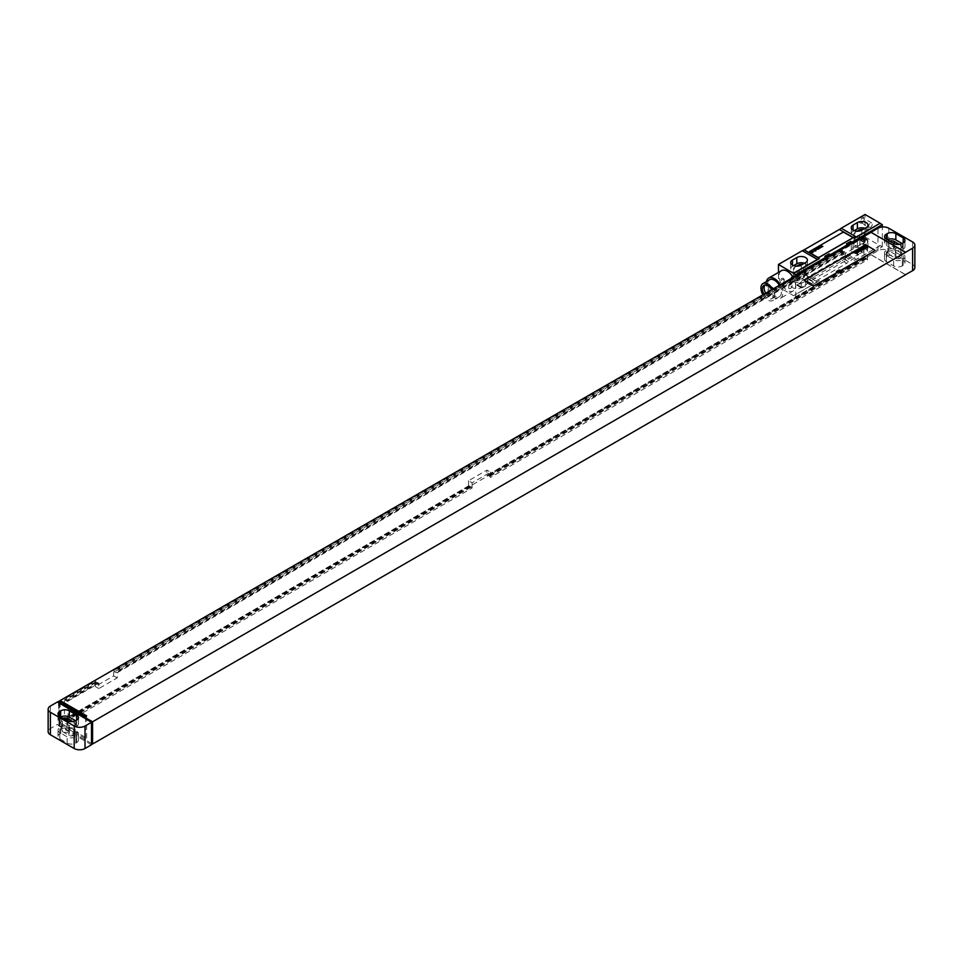 <?xml version="1.0" encoding="UTF-8"?>
<svg xmlns="http://www.w3.org/2000/svg" width="963" height="963" viewBox="0 0 963 963"><rect width="100%" height="100%" fill="white"/><g stroke="black" fill="none" stroke-linecap="round" stroke-linejoin="round"><path stroke-width="0.72" stroke-dasharray="4.82 3.61" d="M912.611 241.966L912.611 264.452L888.813 250.717L888.813 228.231M905.473 274.696L870.961 254.774L877.991 250.717A7.644 4.418 180 0 1 888.813 250.717M887.405 239.787A6.115 3.539 0 0 0 887.188 239.907L886.321 240.413A6.115 3.539 0 0 0 884.528 242.905A6.115 3.539 0 0 0 886.321 245.409L893.676 249.658A6.115 3.539 0 0 0 902.331 249.658L903.198 249.152A6.115 3.539 0 0 0 904.991 246.66A6.115 3.539 0 0 0 903.198 244.157L902.114 243.531M889.643 241.075A3.671 2.119 0 0 0 887.838 242.905A3.671 2.119 0 0 0 888.921 244.409L895.409 248.153A3.671 2.119 0 0 0 899.406 248.61A3.671 2.119 0 0 0 901.681 246.66A3.671 2.119 0 0 0 900.598 245.156L899.237 244.373M900.598 255.147L894.109 251.403A3.671 2.119 0 0 0 890.113 250.946A3.671 2.119 0 0 0 887.838 252.896A3.671 2.119 0 0 0 888.921 254.401L895.409 258.144A3.671 2.119 0 0 0 899.406 258.602A3.671 2.119 0 0 0 901.681 256.652A3.671 2.119 0 0 0 900.598 255.147L900.598 245.156M903.198 259.143A6.115 3.539 0 0 0 904.991 256.652A6.115 3.539 0 0 0 903.198 254.148L895.843 249.899A6.115 3.539 0 0 0 887.188 249.899L886.321 250.404A6.115 3.539 0 0 0 884.528 252.896A6.115 3.539 0 0 0 886.321 255.4L893.676 259.649A6.115 3.539 0 0 0 902.331 259.649L903.198 259.143L903.198 265.391A6.115 3.539 0 0 0 904.991 262.899A6.115 3.539 0 0 0 903.198 260.395L895.843 256.146A6.115 3.539 0 0 0 887.188 256.146L886.321 256.652A6.115 3.539 0 0 0 884.528 259.143A6.115 3.539 0 0 0 886.321 261.647L893.676 265.896A6.115 3.539 0 0 0 902.331 265.896L903.198 265.391M912.611 264.452A7.644 4.418 180 0 1 914.85 267.582M870.961 254.774L60.127 722.78L60.127 701.798M468.524 480.754L468.524 486.002L469.222 486.399L469.222 485.533L472.087 488.06L68.024 721.347L68.024 701.1L98.852 683.309L98.852 688.557L117.245 677.928L117.245 672.692L845.321 252.342L845.321 257.59L841.746 255.52L860.14 244.903L860.14 239.655L863.931 237.476L863.931 257.711L486.905 475.385L486.905 470.137L490.48 472.195L472.087 482.812L468.524 480.754L486.905 470.137M468.524 486.002L64.449 719.277L64.449 699.042L95.289 681.238L95.289 686.487L113.682 675.87L113.682 670.621L841.746 250.272L841.746 255.52M57.419 724.465L59.044 725.404L57.419 724.465L50.389 728.522A7.644 4.418 180 0 0 48.15 731.651M59.044 701.172L59.044 723.406L57.419 724.345M469.222 486.399L65.159 719.686L65.159 718.807L68.024 721.347M64.449 719.277L65.159 719.686M486.905 475.385L489.24 475.842L490.48 477.443L490.48 472.195M863.931 257.711L864.63 258.12L487.615 475.782M472.087 488.06L472.087 482.812M864.63 258.12L864.63 257.241L867.494 259.769L490.48 477.443M867.494 259.769L867.494 239.534L863.715 241.725L863.715 246.961L860.14 244.903M845.321 257.59L863.715 246.961M469.222 485.533L65.159 718.807M864.63 257.241L487.615 474.915M470.847 486.471L66.784 719.746M866.255 258.18L489.24 475.842M470.847 487.338L66.784 720.625M866.255 259.047L489.24 476.721M68.024 701.1L65.159 700.33L64.449 699.042M863.715 241.725L862.463 241.003L862.463 241.882L860.14 239.655M867.494 239.534L866.255 238.812L862.463 241.003M98.852 683.309L97.612 682.586L66.784 700.39M117.245 672.692L114.38 671.909L113.682 670.621M845.321 252.342L844.07 251.62L116.005 671.969M866.255 238.812L866.255 239.691L862.463 241.882M97.612 682.586L97.612 683.465L66.784 701.257M844.07 251.62L844.07 252.499L116.005 672.848M863.931 237.476L864.63 237.873L860.85 240.064M866.255 239.691L864.63 237.873M97.612 683.465L95.289 681.238M95.987 681.648L65.159 699.451M844.07 252.499L842.456 250.681L114.38 671.03M842.456 250.681L841.746 250.272M864.63 238.752L860.85 240.943M95.987 682.526L65.159 700.33M842.456 251.56L114.38 671.909M98.852 688.557L95.289 686.487M117.245 677.928L113.682 675.87M870.961 254.653L905.581 274.636M59.044 723.406L85.551 738.705L86.634 738.079L60.127 722.78M91.497 743.388L59.044 725.271M86.634 738.079L86.634 715.846M57.419 702.099L59.044 703.038M874.645 250.464A1.529 0.879 0 0 0 874.199 249.899L866.628 245.529A1.529 0.879 0 0 0 864.473 245.529L804.972 279.884A1.529 0.879 0 0 0 804.526 280.45M59.586 724.97L59.586 703.857M59.044 725.404L58.502 703.231M91.497 744.76L58.502 725.717M69.324 733.337A6.115 3.539 0 0 0 60.669 733.337L59.802 733.83A6.115 3.539 0 0 0 58.009 736.334A6.115 3.539 0 0 0 59.802 738.826L67.157 743.075A6.115 3.539 0 0 0 75.812 743.075L76.679 742.581A6.115 3.539 0 0 0 78.472 740.078A6.115 3.539 0 0 0 76.679 737.586L69.324 733.337L69.324 727.089A6.115 3.539 0 0 0 60.669 727.089L59.802 727.583A6.115 3.539 0 0 0 58.009 730.086A6.115 3.539 0 0 0 59.802 732.59L67.157 736.827A6.115 3.539 0 0 0 75.812 736.827L76.679 736.334A6.115 3.539 0 0 0 78.472 733.83A6.115 3.539 0 0 0 76.679 731.338L69.324 727.089M74.079 732.337L67.591 728.582A3.671 2.119 0 0 0 63.594 728.124A3.671 2.119 0 0 0 61.319 730.086A3.671 2.119 0 0 0 62.402 731.591L68.891 735.335A3.671 2.119 0 0 0 72.887 735.792A3.671 2.119 0 0 0 75.162 733.83A3.671 2.119 0 0 0 74.079 732.337L74.079 722.346L72.719 721.552M63.125 718.266A3.671 2.119 0 0 0 61.319 720.095A3.671 2.119 0 0 0 62.402 721.588L68.891 725.344A3.671 2.119 0 0 0 72.887 725.801A3.671 2.119 0 0 0 75.162 723.839A3.671 2.119 0 0 0 74.079 722.346M60.886 716.978A6.115 3.539 0 0 0 60.669 717.098L59.802 717.591A6.115 3.539 0 0 0 58.009 720.095A6.115 3.539 0 0 0 59.802 722.587L67.157 726.836A6.115 3.539 0 0 0 75.812 726.836L76.679 726.343A6.115 3.539 0 0 0 78.472 723.839A6.115 3.539 0 0 0 76.679 721.347L75.596 720.709M85.551 738.705L85.551 716.472M865.015 236.97L880.158 245.721L856.36 259.456L841.205 250.717L865.015 236.97L865.015 214.484M866.146 250.115A6.199 3.575 0 0 0 867.964 247.587A6.199 3.575 0 0 0 864.136 244.289A6.199 3.575 0 0 0 857.383 245.059L853.049 247.563A6.199 3.575 0 0 0 851.244 250.091A6.199 3.575 0 0 0 855.06 253.389A6.199 3.575 0 0 0 861.813 252.619L866.146 250.115L866.146 243.88A6.199 3.575 0 0 0 867.964 241.34A6.199 3.575 0 0 0 864.136 238.042A6.199 3.575 0 0 0 857.383 238.812L853.049 241.316A6.199 3.575 0 0 0 851.244 243.844A6.199 3.575 0 0 0 855.06 247.154A6.199 3.575 0 0 0 861.813 246.372L866.146 243.88M817.406 281.942L802.263 273.203L778.465 286.938L793.608 295.689L819.272 280.678A15.3 8.836 -60 0 0 817.406 281.942L793.608 295.689M805.562 285.096A6.199 3.575 0 0 0 807.379 282.568A6.199 3.575 0 0 0 803.551 279.258A6.199 3.575 0 0 0 796.798 280.04L792.477 282.532A6.199 3.575 0 0 0 790.659 285.072A6.199 3.575 0 0 0 794.487 288.37A6.199 3.575 0 0 0 801.24 287.6L805.562 285.096L805.562 278.849A6.199 3.575 0 0 0 807.379 276.321A6.199 3.575 0 0 0 803.551 273.023A6.199 3.575 0 0 0 796.798 273.793L792.477 276.297A6.199 3.575 0 0 0 790.659 278.825A6.199 3.575 0 0 0 794.487 282.123A6.199 3.575 0 0 0 801.24 281.352L805.562 278.849M864.196 242.748A3.443 1.986 0 0 0 865.207 241.34A3.443 1.986 0 0 0 863.077 239.51A3.443 1.986 0 0 0 859.333 239.943L855 242.435A3.443 1.986 0 0 0 853.988 243.844A3.443 1.986 0 0 0 856.119 245.685A3.443 1.986 0 0 0 859.875 245.252L864.196 242.748L864.196 232.757A3.443 1.986 0 0 0 865.207 231.349A3.443 1.986 0 0 0 862.944 229.483M803.611 277.729A3.443 1.986 0 0 0 804.623 276.321A3.443 1.986 0 0 0 802.504 274.491A3.443 1.986 0 0 0 798.748 274.912L794.415 277.416A3.443 1.986 0 0 0 793.416 278.825A3.443 1.986 0 0 0 795.534 280.654A3.443 1.986 0 0 0 799.29 280.221L803.611 277.729L803.611 267.738A3.443 1.986 0 0 0 804.623 266.33A3.443 1.986 0 0 0 802.36 264.464M857.19 231.18L855 232.444A3.443 1.986 0 0 0 853.988 233.853A3.443 1.986 0 0 0 856.119 235.682A3.443 1.986 0 0 0 859.875 235.261L864.196 232.757M854.205 230.663L853.049 231.325A6.199 3.575 0 0 0 851.244 233.853A6.199 3.575 0 0 0 855.06 237.151A6.199 3.575 0 0 0 861.813 236.38L866.146 233.877A6.199 3.575 0 0 0 867.964 231.349A6.199 3.575 0 0 0 864.991 228.303M793.62 265.632L792.477 266.294A6.199 3.575 0 0 0 790.659 268.821A6.199 3.575 0 0 0 794.487 272.132A6.199 3.575 0 0 0 801.24 271.361L805.562 268.858A6.199 3.575 0 0 0 807.379 266.33A6.199 3.575 0 0 0 804.418 263.272M796.618 266.161L794.415 267.425A3.443 1.986 0 0 0 793.416 268.821A3.443 1.986 0 0 0 795.534 270.663A3.443 1.986 0 0 0 799.29 270.23L803.611 267.738M802.263 273.203A15.3 8.836 -60 0 1 804.129 271.939L839.339 251.608A15.3 8.836 -60 0 1 841.205 250.717M778.465 286.938L778.465 272.421M859.381 221.478A3.371 1.938 120 0 0 861.765 222.862A3.371 1.938 120 0 0 864.148 218.733A3.371 1.938 120 0 0 861.765 217.361A3.371 1.938 120 0 0 859.381 221.478M779.332 282.689A3.371 1.938 120 0 0 781.703 284.073A3.371 1.938 120 0 0 784.087 279.944A3.371 1.938 120 0 0 781.703 278.572A3.371 1.938 120 0 0 779.332 282.689M880.158 245.721L854.482 260.347A15.3 8.836 -60 0 1 856.36 259.456M880.158 245.529L882.313 246.781L841.205 270.519L839.905 269.76L835.583 272.264L836.883 273.011L795.775 296.748L793.608 295.497M839.905 269.76A5.513 3.178 120 0 0 835.583 272.264M841.205 270.519A5.513 3.178 120 0 0 836.883 273.011M882.313 246.781L882.313 226.979M795.775 296.748L795.775 275.827M841.987 260.624A30.599 17.671 120 0 0 844.25 259.191L854.109 251.788L844.25 256.218A30.599 17.671 120 0 0 841.987 257.386L809.052 276.405A30.599 17.671 120 0 0 806.789 277.838L796.931 285.241L806.789 280.823A30.599 17.671 120 0 0 809.052 279.643L841.987 260.624L846.646 263.32A30.599 17.671 120 0 0 848.909 261.876L858.767 254.473L848.909 258.903A30.599 17.671 120 0 0 846.646 260.07L813.699 279.089A30.599 17.671 120 0 0 811.436 280.534L801.589 287.925L811.436 283.507A30.599 17.671 120 0 0 813.699 282.34L846.646 263.32M852.472 237.729A1.529 0.879 0 0 0 852.026 237.163L844.455 232.793A1.529 0.879 0 0 0 842.288 232.793L809.835 251.524A1.529 0.879 0 0 0 809.389 252.089M781.487 270.687A11.7 6.753 -120 0 0 779.693 280.064A11.7 6.753 -120 0 0 787.337 290.381A11.7 6.753 -120 0 0 793.187 290.958A11.7 6.753 -120 0 0 793.127 277.344M766.416 281.593A11.7 6.753 -120 0 0 774.517 297.772A11.7 6.753 -120 0 0 780.367 298.361A11.7 6.753 -120 0 0 780.307 284.747M769.618 279.739A9.786 5.658 -120 0 0 768.113 287.588A9.786 5.658 -120 0 0 774.517 296.219A9.786 5.658 -120 0 0 779.404 296.7A9.786 5.658 -120 0 0 779.356 285.301M762.913 294.798A9.786 5.658 -120 0 0 767.86 300.059A9.786 5.658 -120 0 0 772.759 300.54A9.786 5.658 -120 0 0 772.699 289.141M763.948 294.197A7.728 4.466 -120 0 0 767.86 298.374A7.728 4.466 -120 0 0 771.724 298.759A7.728 4.466 -120 0 0 771.664 289.743M765.669 293.197A7.728 4.466 -120 0 0 769.593 297.374A7.728 4.466 -120 0 0 773.458 297.76A7.728 4.466 -120 0 0 774.637 291.56A7.728 4.466 -120 0 0 769.593 284.759A7.728 4.466 -120 0 0 765.729 284.374A7.728 4.466 -120 0 0 764.959 285.036M864.148 218.733L864.148 219.42A2.528 1.457 120 0 0 863.618 218.264A2.528 1.457 120 0 0 861.68 218.938A2.528 1.457 120 0 0 860.573 221.478A2.528 1.457 120 0 0 861.091 222.634A2.528 1.457 120 0 0 862.354 222.513A2.528 1.457 120 0 0 864.148 219.42M869.264 227.352A2.528 1.457 -60 0 0 871.214 226.678A2.528 1.457 -60 0 0 872.309 224.138A2.528 1.457 120 0 0 871.792 222.983A2.528 1.457 120 0 0 869.842 223.657A2.528 1.457 120 0 0 868.746 226.197A2.528 1.457 -60 0 0 869.264 227.352L861.091 222.634M784.087 279.944L784.087 280.63A2.528 1.457 120 0 0 783.569 279.475A2.528 1.457 120 0 0 781.619 280.149A2.528 1.457 120 0 0 780.524 282.689A2.528 1.457 120 0 0 781.041 283.844A2.528 1.457 120 0 0 782.305 283.724A2.528 1.457 120 0 0 784.087 280.63M789.215 288.563A2.528 1.457 -60 0 0 791.153 287.889A2.528 1.457 -60 0 0 792.26 285.349A2.528 1.457 120 0 0 791.73 284.193A2.528 1.457 120 0 0 789.792 284.867A2.528 1.457 120 0 0 788.685 287.407A2.528 1.457 -60 0 0 789.215 288.563L781.041 283.844M877.991 250.717L877.991 228.231M903.198 244.157L903.198 249.152M902.331 243.41L902.331 249.658M893.676 243.41L893.676 249.658M886.321 240.413L886.321 245.409M894.109 243.639L894.109 251.403M903.198 260.395L903.198 254.148M902.331 265.896L902.331 259.649M893.676 265.896L893.676 259.649M886.321 261.647L886.321 255.4M886.321 256.652L886.321 250.404M887.188 256.146L887.188 249.899M895.843 256.146L895.843 249.899M50.389 706.035L50.389 728.522M60.669 733.337L60.669 727.089M76.679 737.586L76.679 731.338M59.802 733.83L59.802 727.583M59.802 738.826L59.802 732.59M67.157 743.075L67.157 736.827M75.812 743.075L75.812 736.827M76.679 742.581L76.679 736.334M67.591 720.818L67.591 728.582M62.402 721.588L62.402 731.591M68.891 725.344L68.891 735.335M59.802 722.587L59.802 717.591M67.157 720.589L67.157 726.836M75.812 720.589L75.812 726.836M76.679 721.347L76.679 726.343M895.409 248.153L895.409 258.144M888.921 244.409L888.921 254.401M857.383 245.059L857.383 238.812M861.813 252.619L861.813 246.372M853.049 247.563L853.049 241.316M796.798 280.04L796.798 273.793M801.24 287.6L801.24 281.352M792.477 282.532L792.477 276.297M859.333 239.943L859.333 231.012M855 242.435L855 232.444M859.875 245.252L859.875 235.261M866.146 227.641L866.146 233.877M853.049 230.133L853.049 231.325M861.813 230.133L861.813 236.38M805.562 262.61L805.562 268.858M801.24 265.114L801.24 271.361M792.477 265.114L792.477 266.294M839.339 251.608L854.482 260.347M804.129 271.939L819.272 280.678M844.25 259.191L848.909 261.876M809.052 279.643L813.699 282.34M806.789 280.823L811.436 283.507M797.099 285.241L801.746 287.925M797.099 284.615L801.746 287.299M806.789 277.838L811.436 280.534M809.052 276.405L813.699 279.089M841.987 257.386L846.646 260.07M844.25 256.218L848.909 258.903M853.952 251.788L858.599 254.473M853.952 252.414L858.599 255.099M798.748 274.912L798.748 265.993M794.415 277.416L794.415 267.425M799.29 280.221L799.29 270.23M904.991 246.66L904.991 240.413M884.528 242.905L884.528 236.657M904.991 262.899L904.991 256.652M884.528 259.143L884.528 252.896M58.009 736.334L58.009 730.086M78.472 740.078L78.472 733.83M61.319 730.086L61.319 720.095M75.162 733.83L75.162 723.839M58.009 720.095L58.009 713.848M78.472 723.839L78.472 717.591M901.681 256.652L901.681 246.66M887.838 252.896L887.838 242.905M867.964 247.587L867.964 241.34M851.244 250.091L851.244 243.844M807.379 282.568L807.379 276.321M790.659 285.072L790.659 278.825M865.207 241.34L865.207 231.349M853.988 243.844L853.988 233.853M867.964 231.349L867.964 225.101M851.244 233.853L851.244 227.605M807.379 266.33L807.379 260.082M790.659 268.821L790.659 262.586M796.931 285.241L801.589 287.925M854.109 251.788L858.767 254.473M793.187 290.958L780.367 298.361M779.404 296.7L772.759 300.54M773.458 297.76L771.724 298.759M765.729 284.374L763.996 285.373M871.792 222.983L863.618 218.264M782.305 283.724L781.703 284.073M791.73 284.193L783.569 279.475M804.623 276.321L804.623 266.33M793.416 278.825L793.416 268.821"/><path stroke-width="1.44" d="M914.85 245.096A7.644 4.418 0 0 1 912.611 248.213L905.581 252.27L870.961 232.288L877.991 228.231A7.644 4.418 0 0 1 888.813 228.231L912.611 241.966A7.644 4.418 0 0 1 914.85 245.096L914.85 267.582A7.644 4.418 180 0 1 912.611 270.699L905.473 274.696M903.198 242.905A6.115 3.539 0 0 0 904.991 240.413A6.115 3.539 0 0 0 903.198 237.909L895.843 233.66A6.115 3.539 0 0 0 887.188 233.66L886.321 234.165A6.115 3.539 0 0 0 884.528 236.657A6.115 3.539 0 0 0 886.321 239.161L893.676 243.41A6.115 3.539 0 0 0 902.331 243.41L903.198 242.905L903.198 237.909M902.114 243.531L895.843 239.907A6.115 3.539 0 0 0 887.405 239.787M899.237 244.373L894.109 241.412A3.671 2.119 0 0 0 889.643 241.075M870.961 232.288L905.581 252.402L92.58 721.781L92.58 744.014L905.581 274.756M60.127 701.798L60.127 700.546L870.961 232.408M57.527 702.039L59.044 701.172L85.551 716.472L86.634 715.846L60.127 700.546M91.497 722.274L57.419 701.979L50.389 706.035A7.644 4.418 0 0 0 48.15 709.165A7.644 4.418 0 0 0 50.389 712.283L74.187 726.03A7.644 4.418 0 0 0 85.009 726.03L91.497 722.274L91.497 744.76L85.009 748.516A7.644 4.418 180 0 1 74.187 748.516L50.389 734.769A7.644 4.418 180 0 1 48.15 731.651L48.15 709.165M92.58 744.014L91.497 743.388M92.58 721.781L59.044 702.918M804.526 280.45A1.529 0.879 0 0 0 804.514 280.51A1.529 0.879 0 0 0 804.972 281.136L812.543 285.505A1.529 0.879 0 0 0 814.698 285.505L874.199 251.15A1.529 0.879 0 0 0 874.657 250.524A1.529 0.879 0 0 0 874.645 250.464M59.586 703.857L59.586 702.725M72.719 721.552L67.591 718.591A3.671 2.119 0 0 0 63.125 718.266M75.596 720.709L69.324 717.098A6.115 3.539 0 0 0 60.886 716.978M69.324 710.85A6.115 3.539 0 0 0 60.669 710.85L59.802 711.344A6.115 3.539 0 0 0 58.009 713.848A6.115 3.539 0 0 0 59.802 716.34L67.157 720.589A6.115 3.539 0 0 0 75.812 720.589L76.679 720.095A6.115 3.539 0 0 0 78.472 717.591A6.115 3.539 0 0 0 76.679 715.1L69.324 710.85L69.324 717.098M874.199 251.03A1.529 0.879 0 0 0 874.657 250.404A1.529 0.879 0 0 0 874.199 249.778L866.628 245.409A1.529 0.879 0 0 0 864.473 245.409L804.972 279.764A1.529 0.879 0 0 0 804.514 280.377A1.529 0.879 0 0 0 804.972 281.003L812.543 285.373A1.529 0.879 0 0 0 814.698 285.373L874.199 251.15M862.944 229.483A3.443 1.986 0 0 0 859.333 229.952L857.19 231.18M864.991 228.303A6.199 3.575 0 0 0 857.383 228.821L854.205 230.663M804.418 263.272A6.199 3.575 0 0 0 796.798 263.802L793.62 265.632M802.36 264.464A3.443 1.986 0 0 0 798.748 264.921L796.618 266.161M866.146 227.641A6.199 3.575 0 0 0 867.964 225.101A6.199 3.575 0 0 0 864.136 221.803A6.199 3.575 0 0 0 857.383 222.573L853.049 225.077A6.199 3.575 0 0 0 851.244 227.605A6.199 3.575 0 0 0 855.06 230.915A6.199 3.575 0 0 0 861.813 230.133L866.146 227.641M841.205 228.231L865.015 214.484L880.158 223.235L856.36 236.97L841.205 228.231A15.3 8.836 -60 0 1 839.339 229.495L804.129 249.826L819.272 258.566A15.3 8.836 -60 0 1 817.406 259.456L802.263 250.717L778.465 264.452L795.775 274.636L826.061 257.145A5.513 3.178 120 0 0 830.395 254.653L847.705 244.65A5.513 3.178 120 0 0 852.026 242.158L882.313 224.668L882.313 226.979M817.406 259.456L793.608 273.203M805.562 262.61A6.199 3.575 0 0 0 807.379 260.082A6.199 3.575 0 0 0 803.551 256.772A6.199 3.575 0 0 0 796.798 257.554L792.477 260.046A6.199 3.575 0 0 0 790.659 262.586A6.199 3.575 0 0 0 794.487 265.884A6.199 3.575 0 0 0 801.24 265.114L805.562 262.61M804.129 249.826A15.3 8.836 -60 0 1 802.263 250.717M778.465 272.421L778.465 264.452M850.726 241.412L846.405 243.904A5.513 3.178 120 0 0 850.726 241.412L852.026 242.158M829.095 253.895L824.761 256.399A5.513 3.178 120 0 0 829.095 253.895L830.395 254.653M795.775 275.827L795.775 274.636M846.405 243.904L847.705 244.65M824.761 256.399L826.061 257.145M819.272 258.566L793.608 273.384M880.158 223.235L854.482 238.234A15.3 8.836 -60 0 0 856.36 236.97M880.158 223.416L882.313 224.668M809.389 252.089A1.529 0.879 0 0 0 809.389 252.15A1.529 0.879 0 0 0 809.835 252.775L817.406 257.145A1.529 0.879 0 0 0 819.573 257.145L852.026 238.415A1.529 0.879 0 0 0 852.472 237.789A1.529 0.879 0 0 0 852.472 237.729M793.127 277.344A11.7 6.753 -120 0 0 787.337 271.265A11.7 6.753 -120 0 0 781.487 270.687L768.667 278.09A11.7 6.753 -120 0 0 766.416 281.593M780.307 284.747A11.7 6.753 -120 0 0 774.517 278.668A11.7 6.753 -120 0 0 768.667 278.09M779.356 285.301A9.786 5.658 -120 0 0 774.517 280.221A9.786 5.658 -120 0 0 769.618 279.739L762.961 283.579A9.786 5.658 -120 0 0 762.913 294.798M772.699 289.141A9.786 5.658 -120 0 0 767.86 284.073A9.786 5.658 -120 0 0 762.961 283.579M771.664 289.743A7.728 4.466 -120 0 0 767.86 285.758A7.728 4.466 -120 0 0 763.996 285.373A7.728 4.466 -120 0 0 763.948 294.197M764.959 285.036A7.728 4.466 -120 0 0 765.669 293.197M817.406 257.025A1.529 0.879 0 0 0 819.573 257.025L852.026 238.282A1.529 0.879 0 0 0 852.472 237.656A1.529 0.879 0 0 0 852.026 237.03L844.455 232.661A1.529 0.879 0 0 0 842.288 232.661L809.835 251.403A1.529 0.879 0 0 0 809.389 252.029A1.529 0.879 0 0 0 809.835 252.655L817.406 257.145M866.724 247.515L866.098 247.142L866.724 247.515M867.338 247.503L865.544 246.034L865.893 246.877L864.69 246.528L866.495 247.888L867.338 247.503M865.111 248.298L865.966 247.804L863.799 247.106L865.111 248.298M865.28 248.683L863.125 247.431L865.28 248.683M864.016 249.417L861.644 248.285L864.016 249.417M863.257 249.85L861.151 248.562L863.257 249.85M861.355 249.405L862.33 249.862L861.355 249.405M861.885 250.645L860.103 249.176L860.489 249.911L859.321 249.622L861.885 250.645M860.982 251.162L858.755 249.947L860.982 251.162M859.044 251.355L860.091 251.211L858.647 250.019L859.044 251.355M858.695 251.656L857.648 250.862L858.695 251.656M859.008 251.463L857.202 250.91L858.563 252.029L859.008 251.463M857.311 252.354L858.382 252.198L856.926 251.006L857.804 252.246L856.191 251.427L857.311 252.354M857.467 252.727L855.698 251.716L857.467 252.727M857.311 253.281L855.529 251.812L855.914 252.559L854.747 252.27L857.311 253.281M822.835 246.42L820.921 246.251L821.752 247.046L821.367 246.396L822.462 246.636L821.872 246.095L822.835 246.42M821.307 247.298L819.393 247.13L820.235 247.924L819.838 247.274L821.307 247.298M819.79 248.177L817.876 248.009L818.706 248.803L818.321 248.153L819.417 248.394L818.827 247.852L819.79 248.177M816.72 248.671L817.996 249.212L816.72 248.671M816.672 249.658L815.107 249.73L816.672 249.658M814.156 250.151L815.745 250.994L814.156 250.151M811.99 251.403L814.012 251.355L811.99 251.403M811.111 252.065L812.832 252.511L811.111 252.065M886.321 234.165L886.321 239.161M887.188 233.66L887.188 239.655M895.843 233.66L895.843 239.907M894.109 241.412L894.109 243.639M912.611 248.213L912.611 270.699M85.009 748.516L85.009 726.03M67.591 718.591L67.591 720.818M60.669 710.85L60.669 716.845M59.802 711.344L59.802 716.34M76.679 715.1L76.679 720.095M50.389 712.283L50.389 734.769M74.187 748.516L74.187 726.03M859.333 231.012L859.333 229.952M857.383 222.573L857.383 228.821M853.049 225.077L853.049 230.133M796.798 257.554L796.798 263.802M792.477 260.046L792.477 265.114M839.339 229.495L854.482 238.234M798.748 265.993L798.748 264.921"/></g></svg>
